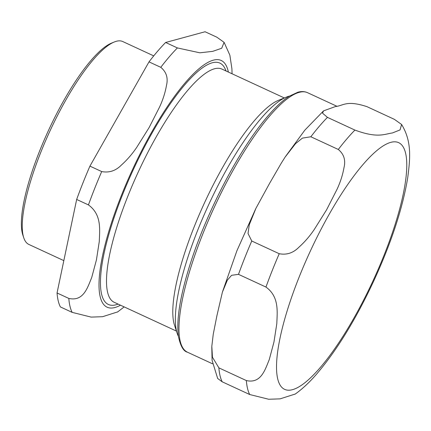 <?xml version="1.0" encoding="UTF-8"?>
<svg xmlns="http://www.w3.org/2000/svg" width="431" height="431" viewBox="0 0 431 431"><rect width="100%" height="100%" fill="white"/><g stroke="black" fill="none" stroke-linecap="round" stroke-linejoin="round"><path stroke-width="0.65" d="M114.29 41.99L111.564 43.105A109.549 27.945 114.8 0 0 48.514 130.367A109.549 27.945 114.8 0 0 22.805 234.906L23.727 237.707A111.785 28.516 -65.2 0 1 40.686 152.574A111.785 28.516 -65.2 0 1 114.29 41.99A111.785 28.516 -65.2 0 1 122.781 41.554L153.732 55.879M289.449 96.108A134.871 34.405 114.8 0 0 286.399 97.094L278.545 100.294A128.443 32.767 114.8 0 0 193.972 227.358A128.443 32.767 114.8 0 0 174.485 325.173L177.13 333.228A134.871 34.405 114.8 0 0 178.353 336.191M63.831 260.626L28.893 244.458A111.785 28.516 -65.2 0 1 23.727 237.707M57.043 292.972L76.664 199.461L88.436 204.908C101.937 214.681 99.642 229.944 99.292 241.414L96.431 259.904L91.711 277.537C87.617 287.272 83.662 301.77 68.815 298.419L57.043 292.972A158.29 40.379 114.8 0 0 60.388 306.926L72.16 312.373L91.14 317.103L102.589 316.704L117.787 311.855M89.928 166.124L149.007 61.875L160.779 67.322C166.425 71.972 168.311 78.07 166.436 85.613C165.197 92.692 162.896 99.863 159.529 107.12L149.045 127.684L136.708 147.391C132.155 154.099 127.064 159.976 121.434 165.025C115.756 170.811 109.178 172.993 101.7 171.57L89.928 166.124A158.29 40.379 114.8 0 0 76.664 199.461M165.623 42.486L205.081 31.749L216.852 37.195L224.088 42.34L221.712 48.25L212.704 51.359L199.86 52.808L177.394 47.933L165.623 42.486A158.29 40.379 114.8 0 0 149.007 61.875M286.399 97.094A134.871 34.405 114.8 0 0 197.592 230.515A134.871 34.405 114.8 0 0 177.13 333.228M251.763 241.01L248.03 233.521L249.274 224.766L255.966 208.254L269.537 183.439L281.421 162.934L285.09 157.126L295.526 143.679L302.4 138.125L310.843 136.762L338.308 149.471C343.954 154.12 345.84 160.219 343.96 167.761C342.726 174.841 340.42 182.011 337.058 189.268L326.574 209.832L314.237 229.54C309.684 236.253 304.593 242.13 298.958 247.173C293.285 252.959 286.707 255.141 279.229 253.719L251.763 241.01A158.29 40.379 114.8 0 0 238.494 274.348L265.959 287.062C279.46 296.83 277.171 312.092 276.821 323.562L273.954 342.052L269.24 359.686C265.14 369.426 261.191 383.919 246.343 380.568L218.878 367.858L212.44 357.202L211.826 346.228L213.248 334.235L216.922 315.659L222.401 292.148L227.363 280.15L231.619 275.296L238.494 274.348M217.671 378.483L222.218 381.812L249.689 394.521L268.669 399.251L280.118 398.853L295.316 394.004M327.452 117.372L322.539 113.175L323.552 110.869L335.415 106.559C343.615 105.714 346.276 99.938 366.91 106.635L394.381 119.344L401.617 124.489L400.027 129.925L392.452 132.953C384.393 134.009 377.868 138.55 354.918 130.081L327.452 117.372A158.29 40.379 114.8 0 0 310.843 136.762M225.979 70.953A132.915 33.904 114.8 0 0 122.329 195.238A132.915 33.904 114.8 0 0 118.099 304.092M176.424 331.083L114.107 302.244A128.443 32.767 -65.2 0 1 127.662 196.671A128.443 32.767 -65.2 0 1 221.987 69.111L284.309 97.945M228.365 72.058A135.932 34.674 114.8 0 0 186.03 81.815A135.932 34.674 114.8 0 0 121.38 195.496A135.932 34.674 114.8 0 0 120.486 305.196M68.815 298.419A158.29 40.379 114.8 0 0 72.16 312.373M177.394 47.933A158.29 40.379 114.8 0 0 160.779 67.322M101.7 171.57A158.29 40.379 114.8 0 0 94.734 188.331A158.29 40.379 114.8 0 0 88.436 204.908M218.878 367.858A158.29 40.379 114.8 0 0 222.218 381.812M246.343 380.568A158.29 40.379 114.8 0 0 249.689 394.521M354.918 130.081A158.29 40.379 114.8 0 0 338.308 149.471M279.229 253.719A158.29 40.379 114.8 0 0 265.959 287.062M384.393 254.376A135.932 34.674 114.8 0 0 390.869 142.338A135.932 34.674 114.8 0 0 298.909 277.645A135.932 34.674 114.8 0 0 292.433 389.689A135.932 34.674 114.8 0 0 384.393 254.376M307.524 92.676A142.973 36.473 114.8 0 0 299.249 92.353A142.973 36.473 114.8 0 0 202.522 234.669A142.973 36.473 114.8 0 0 187.437 352.192C183.423 351.319 180.384 345.894 178.315 335.927C176.263 318.73 180.524 293.834 191.111 261.245C206.778 212.903 235.929 156.054 261.903 123.298C271.95 110.487 281.093 101.447 289.33 96.183L297.848 92.229C301.388 91.237 304.615 91.383 307.524 92.676L336.74 106.198M117.491 312.06L124.166 306.899M232.05 73.766L231.921 68.847L229.863 55.179L224.093 42.335M217.666 378.477L212.09 360.375L211.793 346.912M222.515 291.771L236.905 250.767L255.712 208.76M285.408 156.642L304.836 130.146L323.433 110.972M295.019 394.209C302.206 389.123 309.339 382.491 316.419 374.318C336.756 350.532 355.958 319.226 374.022 280.387C391.434 242.384 402.656 208.205 407.699 177.847C410.123 158.958 412.149 141.81 401.617 124.484M187.437 352.192L212.542 363.807"/></g></svg>
